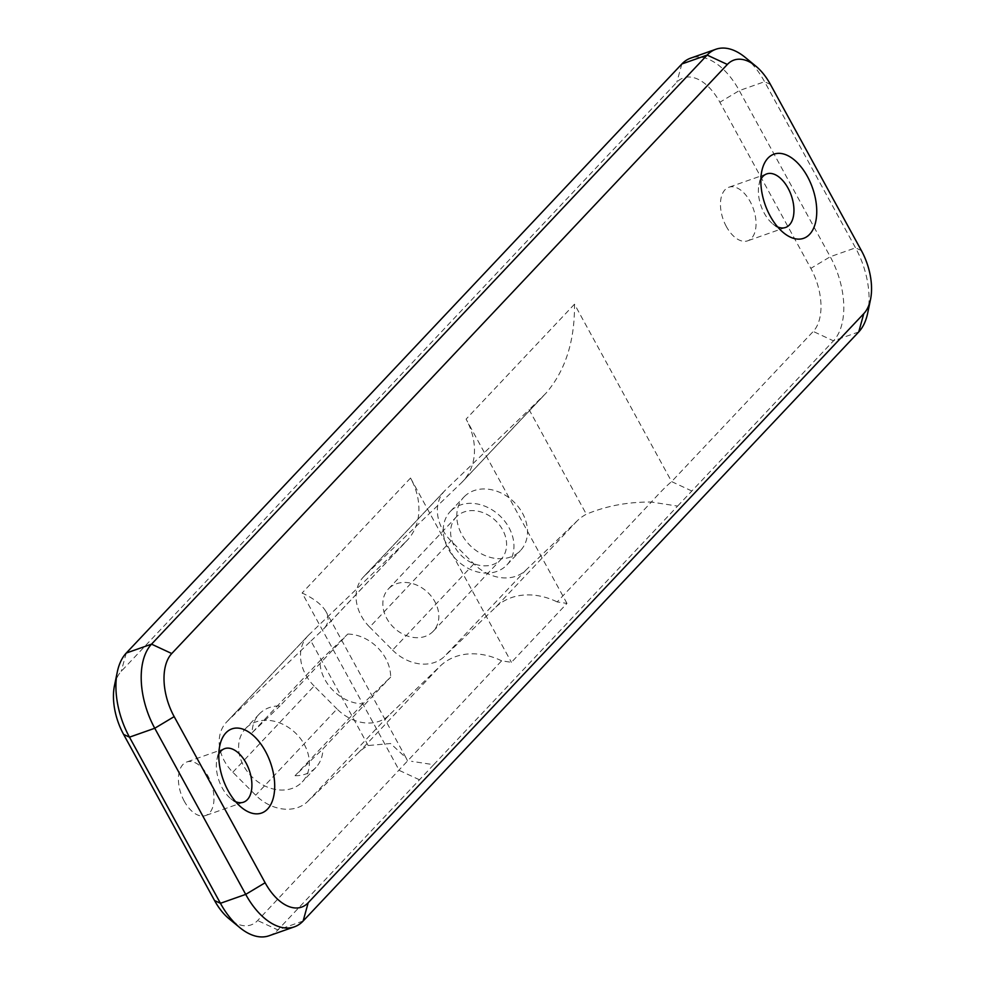 <?xml version="1.0" encoding="UTF-8"?>
<svg xmlns="http://www.w3.org/2000/svg" width="985" height="985" viewBox="0 0 985 985"><rect width="100%" height="100%" fill="white"/><g stroke="black" fill="none" stroke-linecap="round" stroke-linejoin="round"><path stroke-width="0.74" stroke-dasharray="4.92 3.69" d="M269.09 935.75A64.875 36.556 70.6 0 0 277.856 929.926L433.695 764.705L411.521 761.307M433.695 764.705L677.618 506.081L651.368 502.054L557.178 601.921L566.978 603.411L511.424 662.326L501.624 660.824L257.639 920.544A48.659 27.42 -109.4 0 1 229.074 918.783M114.482 685.535A48.659 27.42 -109.4 0 1 121.217 671.351L676.806 82.26A48.659 27.42 -109.4 0 1 719.875 102.243L810.827 268.376A48.659 27.42 -109.4 0 1 813.241 331.452L671.622 481.603C666.599 485.753 659.839 492.574 651.368 502.054C628.024 501.845 606.341 505.896 586.346 514.219A64.875 51.466 -136.7 0 0 577.136 520.905L525.707 570.303A40.545 32.173 43.3 0 1 473.883 563.876L450.995 540.9A40.545 32.173 43.3 0 1 444.703 490.789A40.545 32.173 43.3 0 1 445.589 489.89L529.105 409.674L586.346 514.219M677.618 506.081L833.458 340.847A64.875 36.556 70.6 0 0 830.244 256.74L739.292 90.608A64.875 36.556 70.6 0 0 690.633 58.152M368.181 745.546L310.94 640.989L227.412 721.217A40.545 32.173 -136.7 0 0 226.525 722.116A40.545 32.173 -136.7 0 0 232.817 772.228L255.706 795.203A40.545 32.173 -136.7 0 0 307.529 801.618L358.959 752.22A64.875 51.466 43.3 0 1 368.181 745.546L390.54 743.503L406.005 757.785L407.445 760.679M310.94 640.989L322.821 629.735L405.758 541.799L308.724 635.005L227.412 721.217M419.462 779.788L399.245 770.393L302.124 592.995C314.215 598.671 322.181 604.913 326.035 611.71C329.322 617.89 328.596 623.567 323.856 628.713L322.821 629.735M501.624 660.824A64.875 51.466 -136.7 0 0 440.258 666.02L358.959 752.22M307.529 801.618L388.841 715.418L440.258 666.02M388.841 715.418A40.545 32.173 43.3 0 1 337.018 708.991L255.706 795.203M232.817 772.228L314.129 686.016L337.018 708.991M314.129 686.016A40.545 32.173 43.3 0 1 307.837 635.904A40.545 32.173 43.3 0 1 308.724 635.005M405.758 541.799A64.875 51.466 -136.7 0 0 407.174 540.371A64.875 51.466 -136.7 0 0 410.536 478.045L511.424 662.326M347.767 634.069A38.932 30.88 43.3 0 1 390.651 677.114L362.8 703.869A38.932 30.88 43.3 0 1 319.916 660.824L347.767 634.069L280.011 705.913A38.932 30.88 -136.7 0 0 260.052 713.238A38.932 30.88 -136.7 0 0 259.203 714.1A38.932 30.88 -136.7 0 0 252.16 732.668L319.916 660.824M566.978 603.411L466.09 419.142A64.875 51.466 43.3 0 1 462.741 481.456A64.875 51.466 43.3 0 1 461.325 482.896L544.262 394.948L529.105 409.674M445.589 489.89L364.29 576.102L461.325 482.896M364.29 576.102A40.545 32.173 -136.7 0 0 363.403 577.001A40.545 32.173 -136.7 0 0 369.683 627.113L450.995 540.9M473.883 563.876L392.572 650.088L369.683 627.113M392.572 650.088A40.545 32.173 -136.7 0 0 444.395 656.503L525.707 570.303M577.136 520.905L495.824 607.105L444.395 656.503M495.824 607.105A64.875 51.466 43.3 0 1 557.178 601.921M389.1 588.242A30.818 24.453 43.3 0 1 428.044 592.699A30.818 24.453 43.3 0 1 433.265 631.213A30.818 24.453 43.3 0 1 394.062 627.851A30.818 24.453 43.3 0 1 388.422 588.919A30.818 24.453 43.3 0 1 389.1 588.242M691.839 490.998L671.622 481.603L574.501 304.193C574.846 341.044 565.365 370.68 546.059 393.113L544.262 394.948M745.226 57.413A64.875 36.556 -109.4 0 1 764.569 81.706L855.522 247.838A64.875 36.556 -109.4 0 1 867.699 313.033M184.343 801.334A28.38 15.994 -109.4 0 1 186.768 761.984A28.38 15.994 -109.4 0 1 211.282 783.444A28.38 15.994 -109.4 0 1 205.631 815.531A28.38 15.994 -109.4 0 1 184.343 801.334M726.388 226.612A28.38 15.994 -109.4 0 1 728.814 187.273A28.38 15.994 -109.4 0 1 753.34 208.734A28.38 15.994 -109.4 0 1 747.677 240.82A28.38 15.994 -109.4 0 1 726.388 226.612M464.674 496.292A38.932 30.88 -136.7 0 0 463.824 497.142A38.932 30.88 -136.7 0 0 470.953 546.318A38.932 30.88 -136.7 0 0 520.462 550.566A38.932 30.88 -136.7 0 0 513.887 501.919A38.932 30.88 -136.7 0 0 464.674 496.292M246.509 727.607A38.932 30.88 -136.7 0 0 245.659 728.469A38.932 30.88 -136.7 0 0 252.788 777.645A38.932 30.88 -136.7 0 0 302.296 781.881A38.932 30.88 -136.7 0 0 295.709 733.234A38.932 30.88 -136.7 0 0 246.509 727.607M218.818 754.042A28.38 15.994 70.6 0 0 216.934 759.46A28.38 15.994 70.6 0 0 222.253 787.975A28.38 15.994 70.6 0 0 230.712 798.601A28.38 15.994 70.6 0 0 235.587 801.642M760.863 179.332A28.38 15.994 70.6 0 0 758.979 184.737A28.38 15.994 70.6 0 0 764.298 213.265A28.38 15.994 70.6 0 0 772.769 223.891A28.38 15.994 70.6 0 0 777.633 226.919M362.8 703.869L295.044 775.712L322.895 748.957L390.651 677.114M295.044 775.712A38.932 30.88 -136.7 0 0 315.84 767.524A38.932 30.88 -136.7 0 0 322.895 748.957M252.16 732.668L280.011 705.913M456.855 516.399A30.818 24.453 -136.7 0 0 456.178 517.076A30.818 24.453 -136.7 0 0 461.817 556.008A30.818 24.453 -136.7 0 0 501.02 559.369A30.818 24.453 -136.7 0 0 495.8 520.856A30.818 24.453 -136.7 0 0 456.855 516.399M451.13 510.649A38.932 30.88 43.3 0 1 500.331 516.288A38.932 30.88 43.3 0 1 506.918 564.934A38.932 30.88 43.3 0 1 457.409 560.687A38.932 30.88 43.3 0 1 450.28 511.51A38.932 30.88 43.3 0 1 451.13 510.649M858.735 331.945L833.458 340.847L813.241 331.452M861.383 250.572L855.522 247.838L830.244 256.74L810.827 268.376M770.43 84.439L764.569 81.706L739.292 90.608L719.875 102.243M681.866 63.976L676.806 82.26M126.265 653.055L121.217 671.351M303.134 921.024L277.856 929.926L257.639 920.544M574.501 304.193L466.09 419.142M410.536 478.045L302.124 592.995M406.017 757.785L326.035 611.71M462.741 481.456L546.059 393.113M323.856 628.713L407.174 540.371M230.712 798.601L241.411 807.417M216.934 759.46L219.741 745.891M224.691 748.637L186.768 761.984M243.541 802.184L205.631 815.531M772.769 223.891L783.457 232.694M758.979 184.737L761.787 171.168M766.736 173.914L728.814 187.273M785.587 227.461L747.677 240.82M307.837 635.904L226.525 722.116M259.203 714.1L245.659 728.469M315.84 767.524L302.296 781.881M363.403 577.001L444.703 490.789M433.265 631.213L501.02 559.369M388.422 588.919L456.178 517.076M506.918 564.934L520.462 550.566M450.28 511.51L463.824 497.142"/><path stroke-width="1.48" d="M715.91 49.25L690.633 58.152A64.875 36.556 70.6 0 0 681.866 63.976L126.265 653.055A64.875 36.556 70.6 0 0 117.301 671.967A64.875 36.556 70.6 0 0 129.478 737.162L220.431 903.294A64.875 36.556 70.6 0 0 239.774 927.587A64.875 36.556 70.6 0 0 269.09 935.75L294.367 926.848A64.875 36.556 -109.4 0 1 245.708 894.392L154.756 728.26A64.875 36.556 -109.4 0 1 151.542 644.153L707.144 55.074A64.875 36.556 -109.4 0 1 715.91 49.25A64.875 36.556 -109.4 0 1 745.226 57.413L755.926 66.217A48.659 27.42 70.6 0 0 727.361 64.456L171.759 653.547A48.659 27.42 70.6 0 0 174.173 716.624L265.125 882.757A48.659 27.42 70.6 0 0 308.194 902.74L863.783 313.649A48.659 27.42 70.6 0 0 870.518 299.465A48.659 27.42 70.6 0 0 861.383 250.572L770.43 84.439A48.659 27.42 70.6 0 0 755.926 66.217M239.774 927.587L229.074 918.783A48.659 27.42 -109.4 0 1 214.57 900.561L123.618 734.428A48.659 27.42 -109.4 0 1 114.482 685.535L117.301 671.967M870.518 299.465L867.699 313.033A64.875 36.556 -109.4 0 1 858.735 331.945L303.134 921.024A64.875 36.556 -109.4 0 1 294.367 926.848M235.587 801.642A28.38 15.994 70.6 0 0 243.541 802.184A28.38 15.994 70.6 0 0 249.205 770.098A28.38 15.994 70.6 0 0 224.691 748.637A28.38 15.994 70.6 0 0 218.818 754.042M228.126 790.709A44.608 25.13 -109.4 0 1 219.741 745.891A44.608 25.13 -109.4 0 1 253.354 735.586A44.608 25.13 -109.4 0 1 274.064 794.39A44.608 25.13 -109.4 0 1 241.411 807.417A44.608 25.13 -109.4 0 1 228.126 790.709M770.171 215.998A44.608 25.13 -109.4 0 1 761.787 171.168A44.608 25.13 -109.4 0 1 795.4 160.863A44.608 25.13 -109.4 0 1 816.109 219.667A44.608 25.13 -109.4 0 1 783.457 232.694A44.608 25.13 -109.4 0 1 770.171 215.998M777.633 226.919A28.38 15.994 70.6 0 0 785.587 227.461A28.38 15.994 70.6 0 0 791.25 195.375A28.38 15.994 70.6 0 0 766.736 173.914A28.38 15.994 70.6 0 0 760.863 179.332M174.173 716.624L154.756 728.26L129.478 737.162L123.618 734.428M265.125 882.757L245.708 894.392L220.431 903.294L214.57 900.561M126.265 653.055L151.542 644.153L171.759 653.547M727.361 64.456L707.144 55.074L681.866 63.976M858.735 331.945L863.783 313.649M308.194 902.74L303.134 921.024"/></g></svg>

